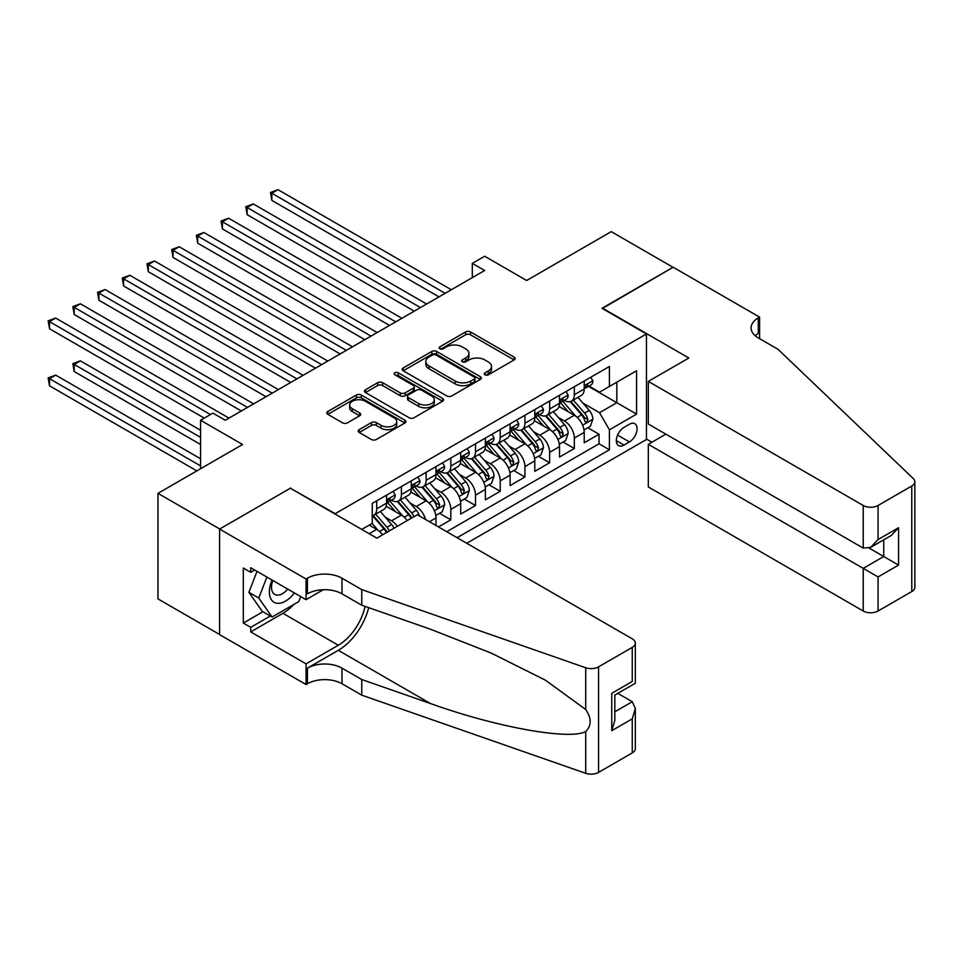 <?xml version="1.0" encoding="UTF-8"?>
<svg xmlns="http://www.w3.org/2000/svg" width="963" height="963" viewBox="0 0 963 963"><rect width="100%" height="100%" fill="white"/><g stroke="black" fill="none" stroke-linecap="round" stroke-linejoin="round"><path stroke-width="1.44" d="M484.979 374.8A2.395 1.384 0 0 0 488.373 374.8L514.134 359.921A3.431 1.974 0 0 0 515.133 358.525A3.431 1.974 0 0 0 514.134 357.129L470.486 331.922A3.431 1.974 0 0 0 465.635 331.922L439.874 346.8A2.395 1.384 0 0 0 439.176 347.775A2.395 1.384 0 0 0 439.874 348.762A2.395 1.384 0 0 0 443.269 348.762L446.603 346.836A10.978 6.332 0 0 1 462.12 346.836L465.755 348.931A10.978 6.332 0 0 1 468.969 353.421A10.978 6.332 0 0 1 465.755 357.899L462.421 359.825A2.395 1.384 0 0 0 461.722 360.8A2.395 1.384 0 0 0 462.421 361.775A2.395 1.384 0 0 0 465.815 361.775L469.15 359.861A10.978 6.332 0 0 1 484.678 359.861L488.313 361.956A10.978 6.332 0 0 1 491.527 366.434A10.978 6.332 0 0 1 488.313 370.911L484.979 372.837A2.395 1.384 0 0 0 484.269 373.825A2.395 1.384 0 0 0 484.979 374.8L484.979 372.837M359.187 429.642A3.431 1.974 0 0 0 358.188 431.039A3.431 1.974 0 0 0 359.187 432.447L371.429 439.513A3.431 1.974 0 0 0 376.28 439.513L404.893 422.998A3.431 1.974 0 0 0 405.905 421.589A3.431 1.974 0 0 0 404.893 420.193L361.245 394.999A3.431 1.974 0 0 0 356.394 394.999L327.793 411.514A3.431 1.974 0 0 0 326.782 412.91A3.431 1.974 0 0 0 327.793 414.319L342.575 422.853A3.431 1.974 0 0 0 347.426 422.853L359.668 415.787A3.431 1.974 0 0 0 360.68 414.379A3.431 1.974 0 0 0 359.668 412.983L352.338 408.745A9.173 5.297 0 0 1 349.653 405.002A9.173 5.297 0 0 1 355.311 400.114A9.173 5.297 0 0 1 365.314 401.258L394.048 417.846A9.173 5.297 0 0 1 396.732 421.589A9.173 5.297 0 0 1 391.074 426.489A9.173 5.297 0 0 1 381.071 425.333L376.28 422.576A3.431 1.974 0 0 0 371.429 422.576L359.187 429.642L359.187 432.447M290.742 488.434L335.208 513.676L646.462 333.968L601.995 308.292L673.017 267.293L611.264 231.638L526.653 280.486L484.654 256.242L472.303 263.368L484.654 270.507L225.27 420.253L212.919 413.127L200.569 420.253L200.569 468.752M290.742 488L219.72 529.012L157.956 493.345L242.568 444.497L200.569 420.253M446.844 395.974A3.431 1.974 0 0 0 451.695 395.974L480.308 379.458A3.431 1.974 0 0 0 481.307 378.05A3.431 1.974 0 0 0 480.308 376.653L436.66 351.459A3.431 1.974 0 0 0 431.809 351.459L403.196 367.974A3.431 1.974 0 0 0 402.197 369.371A3.431 1.974 0 0 0 403.196 370.779L446.844 395.974M395.793 375.317A2.395 1.384 0 0 1 398.225 375.654L398.225 372.801L442.607 398.429A3.431 1.974 0 0 1 443.606 399.826A3.431 1.974 0 0 1 442.607 401.222L413.994 417.749A3.431 1.974 0 0 1 409.143 417.749L365.495 392.543L377.737 385.525L377.737 382.672L365.495 389.75A3.431 1.974 0 0 0 364.483 391.147A3.431 1.974 0 0 0 365.495 392.543L365.495 389.75M377.737 385.525A3.431 1.974 0 0 1 382.588 385.525L382.588 382.672A3.431 1.974 0 0 0 377.737 382.672M382.588 382.672L400.283 392.892A3.431 1.974 0 0 0 405.134 392.892L413.259 388.209A3.431 1.974 0 0 0 414.271 386.801A3.431 1.974 0 0 0 413.259 385.405L394.83 374.763A2.395 1.384 0 0 1 394.132 373.788A2.395 1.384 0 0 1 395.612 372.5A2.395 1.384 0 0 1 398.225 372.801M219.588 634.473L157.956 598.89L157.956 493.345M438.466 526.942L450.816 519.803L439.573 513.315M434.734 488.698L440.934 492.286A13.976 8.065 60 0 1 450.816 509.391L460.699 503.697L460.699 514.098L475.517 505.551L464.274 499.051M459.435 474.434L465.635 478.021A13.976 8.065 60 0 1 475.517 495.138L485.4 489.433L485.4 499.845L500.218 491.286L488.987 484.798M484.136 460.182L490.336 463.757A13.976 8.065 60 0 1 500.218 480.874L510.101 475.168L510.101 485.581L524.919 477.022L513.688 470.534M508.837 445.917L515.049 449.492A13.976 8.065 60 0 1 524.919 466.61L534.802 460.904L534.802 471.316L549.632 462.758L538.389 456.269M533.55 431.653L539.749 435.228A13.976 8.065 60 0 1 549.632 452.345L559.515 446.639L559.515 457.052L574.333 448.493L574.333 438.081A13.976 8.065 -120 0 0 564.45 420.975L558.251 417.388M563.09 442.005L574.333 448.493M382.492 534.862A13.976 8.065 -120 0 0 376.702 529.361L369.298 525.088M407.193 520.598A13.976 8.065 -120 0 0 401.402 515.097L386.127 506.285M397.31 526.304A13.976 8.065 60 0 0 391.532 520.802L385.32 517.227M435.998 525.509L435.998 517.95A13.976 8.065 -120 0 0 426.115 500.844L410.84 492.021M425.526 519.466A13.976 8.065 60 0 0 416.233 506.538L410.033 502.963M460.699 503.697A13.976 8.065 -120 0 0 450.816 486.58L435.541 477.756M485.4 489.433A13.976 8.065 -120 0 0 475.517 472.315L460.242 463.492M510.101 475.168A13.976 8.065 -120 0 0 500.218 458.051L484.943 449.227M534.802 460.904A13.976 8.065 -120 0 0 524.919 443.787L509.644 434.975M559.515 446.639A13.976 8.065 -120 0 0 549.632 429.522L534.357 420.711M629.417 424.25L623.988 427.391A10.834 6.247 120 0 0 616.91 436.937A10.834 6.247 120 0 0 618.571 445.604A10.834 6.247 120 0 0 623.988 445.075L629.417 441.933A10.834 6.247 120 0 0 636.495 432.387A10.834 6.247 120 0 0 634.834 423.708A10.834 6.247 120 0 0 629.417 424.25M466.754 543.264L646.462 439.513L646.462 333.968M457.112 537.703L609.41 449.781L609.41 429.811L599.528 412.694L582.952 403.124M361.763 529.433L372.26 523.378L372.26 503.408L609.41 366.482L609.41 386.452L636.579 370.767L636.579 414.126L609.41 429.811M391.399 500.194L391.532 500.266A13.976 8.065 60 0 0 398.513 500.965L408.396 495.259A13.976 8.065 -120 0 0 411.285 488.855L411.285 480.874M416.1 485.93L416.233 486.002A13.976 8.065 60 0 0 423.214 486.7L433.097 480.994A13.976 8.065 -120 0 0 435.998 474.59L435.998 466.61M440.801 471.665L440.934 471.738A13.976 8.065 60 0 0 447.915 472.436L457.798 466.73A13.976 8.065 -120 0 0 460.699 460.338L460.699 452.345M465.502 457.401L465.635 457.485A13.976 8.065 60 0 0 472.628 458.171L482.511 452.466A13.976 8.065 -120 0 0 485.4 446.074L485.4 438.081M490.215 443.149L490.336 443.221A13.976 8.065 60 0 0 497.329 443.907L507.212 438.201A13.976 8.065 -120 0 0 510.101 431.809L510.101 423.816M514.916 428.884L515.049 428.956A13.976 8.065 60 0 0 522.03 429.642L531.913 423.949A13.976 8.065 -120 0 0 534.802 417.545L534.802 409.564M539.617 414.62L539.749 414.692A13.976 8.065 60 0 0 546.731 415.39L556.614 409.684A13.976 8.065 -120 0 0 559.515 403.28L559.515 395.299M446.736 531.72L599.034 443.787L599.034 434.229L584.216 442.787L584.216 432.375A13.976 8.065 -120 0 0 574.333 415.27L559.058 406.446M564.318 400.355L564.45 400.427A13.976 8.065 -120 0 0 571.432 401.126A13.976 8.065 -120 0 0 574.333 394.722L574.333 386.741M571.432 401.126L581.315 395.42A13.976 8.065 -120 0 0 584.216 389.016L584.216 381.035M376.702 500.832L376.702 508.825A13.976 8.065 60 0 1 373.813 515.217A13.976 8.065 60 0 1 372.26 515.783M373.813 515.217L383.695 509.523A13.976 8.065 -120 0 0 386.584 503.119L386.584 495.138M401.402 486.58L401.402 494.561A13.976 8.065 60 0 1 398.513 500.965M426.115 472.315L426.115 480.296A13.976 8.065 60 0 1 423.214 486.7M450.816 458.051L450.816 466.044A13.976 8.065 60 0 1 447.915 472.436M475.517 443.787L475.517 451.779A13.976 8.065 60 0 1 472.628 458.171M500.218 429.522L500.218 437.515A13.976 8.065 60 0 1 497.329 443.907M524.919 415.27L524.919 423.251A13.976 8.065 60 0 1 522.03 429.642M549.632 401.005L549.632 408.986A13.976 8.065 60 0 1 546.731 415.39M549.632 452.345L549.632 462.758M524.919 466.61L524.919 477.022M500.218 480.874L500.218 491.286M475.517 495.138L475.517 505.551M450.816 509.391L450.816 519.803M599.528 412.694L616.826 402.715L616.826 382.179L636.579 370.767M588.525 386.38L636.579 414.126M589.019 386.091L599.528 392.158L609.41 386.452M472.303 263.368L472.303 277.633M587.791 427.741L599.034 434.229M599.034 443.787L609.41 449.781M485.93 375.137L488.313 373.764A10.978 6.332 0 0 0 491.527 369.286L491.527 366.434M468.969 353.421L468.969 356.274A10.978 6.332 0 0 1 465.755 360.752L463.384 362.124M514.086 359.957L470.486 334.775A3.431 1.974 0 0 0 465.635 334.775L440.837 349.1M480.26 379.482L436.66 354.312A3.431 1.974 0 0 0 431.809 354.312L403.244 370.803M474.241 379.037A2.395 1.384 0 0 0 474.952 378.05A2.395 1.384 0 0 0 474.241 377.075L435.938 354.962A2.395 1.384 0 0 0 432.543 354.962L429.029 356.984A10.978 6.332 0 0 0 425.815 361.462A10.978 6.332 0 0 0 429.029 365.94L455.21 381.059A10.978 6.332 0 0 0 470.726 381.059L474.241 379.037L474.241 381.89A2.395 1.384 0 0 0 474.952 380.903L474.952 378.05M425.815 361.462L425.815 364.315A10.978 6.332 0 0 0 429.029 368.793L429.029 365.94M474.241 381.89L470.726 383.912A10.978 6.332 0 0 1 455.21 383.912L429.029 368.793M382.588 385.525L400.283 395.745A3.431 1.974 0 0 0 405.134 395.745L413.259 391.062A3.431 1.974 0 0 0 414.271 389.654L414.271 386.801M398.225 375.654L442.559 401.246M418.652 403.497A9.173 5.297 0 0 0 428.655 404.653A9.173 5.297 0 0 0 434.313 399.753A9.173 5.297 0 0 0 431.629 396.01L421.505 390.159A3.431 1.974 0 0 0 416.654 390.159L408.529 394.854A3.431 1.974 0 0 0 407.53 396.25A3.431 1.974 0 0 0 408.529 397.659L418.652 403.497L418.652 406.35A9.173 5.297 0 0 0 428.655 407.505A9.173 5.297 0 0 0 434.313 402.606L434.313 399.753M407.53 396.25L407.53 399.103A3.431 1.974 0 0 0 408.529 400.512L408.529 397.659M418.652 406.35L408.529 400.512M396.732 421.589L396.732 424.442A9.173 5.297 0 0 1 391.074 429.342A9.173 5.297 0 0 1 381.071 428.186L376.28 425.429A3.431 1.974 0 0 0 371.429 425.429L359.235 432.471M349.653 405.002L349.653 407.855A9.173 5.297 0 0 0 352.338 411.598L352.338 408.745M359.632 415.811L352.338 411.598M404.845 423.022L361.245 397.851A3.431 1.974 0 0 0 356.394 397.851L327.829 414.343M584.011 429.931L590.391 426.248L592.859 419.11A9.257 5.345 -120 0 0 589.248 410.419L577.969 397.358M575.705 416.172L562.801 401.234M568.363 411.815L560.875 403.148A22.185 12.808 -120 0 0 560.189 402.378M271.843 257.446L389.546 325.41L222.429 228.929L222.429 221.791L228.604 218.228L401.908 318.284M570.18 401.631L581.592 414.848A9.257 5.345 60 0 1 584.89 421.216L585.564 422.324L586.816 422.143L587.863 419.507A9.257 5.345 -120 0 0 584.565 413.127L573.274 400.066M570.854 401.415L583.121 415.607A4.719 2.72 60 0 1 584.3 417.461L587.863 419.507M590.764 377.255L592.859 380.891A9.257 5.345 60 0 1 590.945 384.983L586.25 387.692A9.257 5.345 -120 0 0 587.863 385.561L587.671 384.743M445.135 293.318L271.843 193.274L278.018 189.699L451.31 289.755M584.517 388.137L584.565 388.125A9.257 5.345 -120 0 0 586.25 387.692M586.66 384.875L587.863 385.561C587.274 384.165 586.286 384.743 584.89 387.27A9.257 5.345 60 0 1 584.216 388.595M438.959 296.881L271.843 200.4L271.843 193.274L270.483 192.492L278.018 189.699M271.843 200.4L270.483 192.492M272.072 580.051A22.703 13.109 120 0 0 277.392 603.332A22.703 13.109 120 0 0 294.341 592.907M272.83 580.496A15.552 8.98 120 0 0 274.732 594.412A15.552 8.98 120 0 0 277.007 595.11A15.552 8.98 120 0 0 287.732 589.091M300.709 596.591L298.759 601.61L272.096 617.006L262.213 611.3L248.875 592.329L257.013 571.36M272.096 617.006L258.758 598.035L266.895 577.066M248.875 592.329L258.758 598.035M665.854 434.157L648.316 444.292L648.316 486.929L863.233 611.011L863.233 568.375L883.745 556.53L883.745 539.822M648.316 444.292L878.063 576.933L878.063 611.011L911.78 591.547L911.78 486.002A10.485 6.055 0 0 0 914.85 481.729A10.485 6.055 0 0 0 913.345 478.599L778.008 349.304L758.254 337.893A24.46 14.12 180 0 1 751.092 327.901A24.46 14.12 180 0 1 758.254 317.922L759.602 317.14L673.149 267.22L602.369 308.509M602.369 308.088L688.834 357.995L648.316 381.396L863.233 505.479A10.485 6.055 0 0 0 878.063 505.479L911.78 486.002M759.602 317.14L759.602 337.82L758.868 338.242M646.462 439.08L651.903 442.222M648.316 381.396L648.316 424.033L863.233 548.116L863.233 505.479M914.85 481.729L914.85 587.274A10.485 6.055 180 0 1 911.78 591.547M878.063 611.011A10.485 6.055 180 0 1 863.233 611.011M755.161 335.714A24.46 14.12 180 0 1 758.254 333.535L758.254 317.922M869.168 548.116L898.563 565.088L878.063 576.933M878.063 505.479L878.063 539.557L870.648 547.381L863.233 548.116M878.063 539.557L898.563 527.724L891.148 535.548L870.648 547.381M417.34 514.748L632.258 638.83A10.485 6.055 -0 0 1 635.327 643.103A10.485 6.055 -0 0 1 632.258 647.389L598.541 666.853L598.541 772.398A10.485 6.055 180 0 1 585.709 773.301L361.763 695.166L341.997 683.754A24.46 14.12 -0 0 0 307.414 683.754L306.053 684.537L219.588 634.617L219.588 529.072L290.369 488.217L376.834 538.136L417.34 514.748M361.763 695.166L361.763 679.541L430.425 703.508C496.065 727.161 569.386 740.415 585.709 731.555C591.655 725.464 591.655 718.109 585.709 709.49L545.419 680.191L491.214 653.095L430.425 629.2L361.763 605.233L341.997 593.834A24.46 14.12 -0 0 0 307.414 593.834L307.414 578.209L306.053 578.992L219.588 529.072M361.763 605.233L361.763 589.621L341.997 578.209A24.46 14.12 -0 0 0 307.414 578.209M430.425 703.508L338.29 650.314L307.414 668.141A24.46 14.12 -0 0 1 341.997 668.141L361.763 679.541M632.258 752.922L632.258 718.843L635.327 708.515L635.327 748.648A10.485 6.055 180 0 1 632.258 752.922L598.541 772.398M585.709 709.49L585.709 667.756L361.763 589.621M293.847 604.439A39.302 22.691 -60 0 1 282.953 613.299L250.717 631.909L250.717 627.346L270.362 616.007M254.665 570.012L250.717 572.287L243.302 568.014L243.302 623.073L250.717 627.346M250.717 572.287L250.717 567.725L306.053 599.672L306.053 578.992M306.053 684.537L306.053 663.856L338.29 645.246A39.302 22.691 120 0 0 365.049 606.389M250.717 631.909L306.053 663.856M617.789 693.372L632.258 701.726L635.327 708.515M338.29 650.314A45.502 26.266 120 0 0 368.721 607.665M323.303 589.717L306.053 599.672M585.709 667.756A10.485 6.055 -0 0 0 598.541 666.853M243.302 623.073L262.947 611.722M632.258 718.843L611.758 730.676L614.827 720.348L614.827 695.081L635.327 683.249L635.327 643.103M611.758 730.676L611.758 693.312C615.754 695.623 615.754 695.623 611.758 693.312L632.258 681.467C636.254 683.778 636.254 683.778 632.258 681.467L632.258 647.389M559.298 444.196L565.69 440.512L568.158 433.374A9.257 5.345 -120 0 0 564.547 424.683L553.268 411.622M551.005 430.425L538.1 415.498M543.662 426.079L536.174 417.412A22.185 12.808 -120 0 0 535.488 416.642M247.13 271.71L364.845 339.674L197.728 243.194L197.728 236.055L203.903 232.492L377.195 332.548M545.479 415.884L556.891 429.101A9.257 5.345 60 0 1 560.189 435.481L560.863 436.576L562.115 436.408L563.162 433.771A9.257 5.345 -120 0 0 559.852 427.391L548.573 414.331M546.141 415.667L558.42 429.871A4.719 2.72 60 0 1 559.599 431.725L563.162 433.771M534.597 458.46L540.977 454.777L543.457 447.639A9.257 5.345 -120 0 0 539.846 438.947L528.555 425.875M526.304 444.689L513.399 429.763M518.961 440.344L511.473 431.677A22.185 12.808 -120 0 0 510.787 430.906M222.429 285.975L340.144 353.939L173.027 257.446L173.027 250.32L179.202 246.757L352.494 346.8M520.766 430.148L532.19 443.365A9.257 5.345 60 0 1 535.488 449.745L536.162 450.84L537.414 450.672L538.449 448.036A9.257 5.345 -120 0 0 535.151 441.656L523.86 428.583M521.44 429.931L533.707 444.136A4.719 2.72 60 0 1 534.898 445.977L538.449 448.036M509.896 472.725L516.276 469.029L518.744 461.903A9.257 5.345 -120 0 0 515.145 453.212L503.854 440.139M501.591 458.954L488.698 444.015M494.248 454.608L486.772 445.941A22.185 12.808 -120 0 0 486.074 445.171M197.728 300.239L315.443 368.203L148.326 271.71L148.326 264.584L154.501 261.021L327.793 361.065M496.065 444.412L507.489 457.63A9.257 5.345 60 0 1 510.787 464.01L511.461 465.105L512.713 464.924L513.748 462.3A9.257 5.345 -120 0 0 510.45 455.92L499.159 442.848M496.739 444.196L509.006 458.4A4.719 2.72 60 0 1 510.197 460.242L513.748 462.3M485.196 486.977L491.575 483.294L494.043 476.167A9.257 5.345 -120 0 0 490.444 467.476L479.153 454.404M476.89 473.218L463.985 458.28M469.547 468.873L462.059 460.206A22.185 12.808 -120 0 0 461.373 459.423M173.027 314.504L290.742 382.455L123.613 285.975L123.613 278.849L129.8 275.274L303.092 375.329M471.364 458.677L482.776 471.894A9.257 5.345 60 0 1 486.086 478.274L486.76 479.369L488.012 479.189L489.048 476.565A9.257 5.345 -120 0 0 485.749 470.185L474.458 457.112M472.039 458.46L484.305 472.664A4.719 2.72 60 0 1 485.496 474.506L489.048 476.565M566.051 391.52L568.158 395.155A9.257 5.345 60 0 1 566.244 399.248L561.549 401.956A9.257 5.345 -120 0 0 563.162 399.826L562.958 399.007M420.434 307.582L247.13 207.539L253.317 203.963L426.609 304.019M559.816 402.39L559.852 402.39A9.257 5.345 -120 0 0 561.549 401.956M561.959 399.139L563.162 399.826C562.573 398.429 561.585 399.007 560.189 401.535A9.257 5.345 60 0 1 559.515 402.859M414.259 311.145L247.13 214.665L247.13 207.539L245.782 206.744L253.317 203.963M247.13 214.665L245.782 206.744M541.35 405.784L543.457 409.419A9.257 5.345 60 0 1 541.531 413.512L536.836 416.221A9.257 5.345 -120 0 0 538.449 414.09L538.257 413.271M395.721 321.847L221.069 221.008L228.604 218.228M535.115 416.654L535.151 416.654A9.257 5.345 -120 0 0 536.836 416.221M537.258 413.404L538.449 414.09C537.872 412.694 536.885 413.271 535.488 415.799A9.257 5.345 60 0 1 534.802 417.123M222.429 228.929L221.069 221.008M516.649 420.037L518.744 423.684A9.257 5.345 60 0 1 516.83 427.777L512.135 430.485A9.257 5.345 -120 0 0 513.748 428.354L513.556 427.536M371.02 336.111L196.368 235.273L203.903 232.492M510.414 430.918L510.45 430.918A9.257 5.345 -120 0 0 512.135 430.485M512.557 427.656L513.748 428.354C513.171 426.958 512.184 427.524 510.787 430.064A9.257 5.345 60 0 1 510.101 431.376M197.728 243.194L196.368 235.273M491.949 434.301L494.043 437.936A9.257 5.345 60 0 1 492.129 442.041L487.434 444.75A9.257 5.345 -120 0 0 489.048 442.619L488.855 441.788M346.319 350.376L171.667 249.537L179.202 246.757M485.713 445.183L485.749 445.183A9.257 5.345 -120 0 0 487.434 444.75M487.856 441.921L489.048 442.619C488.47 441.223 487.471 441.788 486.086 444.328A9.257 5.345 60 0 1 485.4 445.64M173.027 257.446L171.667 249.537M460.495 501.242L466.874 497.558L469.342 490.432A9.257 5.345 -120 0 0 465.731 481.729L454.452 468.668M452.189 487.483L439.284 472.544M444.846 483.125L437.358 474.458A22.185 12.808 -120 0 0 436.672 473.688M148.326 328.768L266.029 396.72L98.912 300.239L98.912 293.101L105.087 289.538L278.379 389.594M446.663 472.941L458.075 486.159A9.257 5.345 60 0 1 461.373 492.538L462.047 493.634L463.299 493.453L464.347 490.817A9.257 5.345 -120 0 0 461.048 484.449L449.757 471.376M447.338 472.725L459.604 486.929A4.719 2.72 60 0 1 460.783 488.771L464.347 490.817M467.248 448.565L469.342 452.201A9.257 5.345 60 0 1 467.428 456.293L462.734 459.014A9.257 5.345 -120 0 0 464.347 456.871L464.154 456.053M321.618 364.628L146.966 263.802L154.501 261.021M461 459.447L461.048 459.447A9.257 5.345 -120 0 0 462.734 459.014M463.143 456.185L464.347 456.871C463.757 455.487 462.77 456.053 461.373 458.593A9.257 5.345 60 0 1 460.699 459.905M148.326 271.71L146.966 263.802M435.782 515.506L442.173 511.822L444.641 504.684A9.257 5.345 -120 0 0 441.03 495.993L429.751 482.932M427.488 501.747L414.584 486.809M420.145 497.39L412.658 488.723A22.185 12.808 -120 0 0 411.971 487.952M123.613 343.021L241.328 410.984L74.211 314.504L74.211 307.366L80.386 303.802L253.678 403.858M421.963 487.206L433.374 500.423A9.257 5.345 60 0 1 436.672 506.791L437.346 507.898L438.598 507.718L439.646 505.081A9.257 5.345 -120 0 0 436.335 498.702L425.056 485.641M422.625 486.989L434.903 501.181A4.719 2.72 60 0 1 436.083 503.035L439.646 505.081M442.535 462.83L444.641 466.465A9.257 5.345 60 0 1 442.727 470.558L438.033 473.266A9.257 5.345 -120 0 0 439.646 471.136L439.441 470.317M296.917 378.892L122.265 278.054L129.8 275.274M436.299 473.7L436.335 473.7A9.257 5.345 -120 0 0 438.033 473.266M438.442 470.45L439.646 471.136C439.056 469.739 438.069 470.317 436.672 472.845A9.257 5.345 60 0 1 435.998 474.169M123.613 285.975L122.265 278.054M419.447 515.963A9.257 5.345 -120 0 0 416.329 510.258L405.038 497.197M402.787 515.999L389.883 501.073M395.444 511.654L387.957 502.987A22.185 12.808 -120 0 0 387.27 502.217M98.912 357.285L204.276 418.123L49.51 328.768L49.51 321.63L55.685 318.067L228.977 418.111M414.006 516.674A9.257 5.345 -120 0 0 411.634 512.966L400.343 499.905M397.924 501.242L410.19 515.446A4.719 2.72 60 0 1 411.382 517.3L412.152 517.745M397.25 501.458L408.673 514.675A9.257 5.345 60 0 1 411.045 518.383M417.834 477.094L419.94 480.73A9.257 5.345 60 0 1 418.014 484.822L413.32 487.531A9.257 5.345 -120 0 0 414.933 485.4L414.74 484.582M272.204 393.157L97.552 292.319L105.087 289.538M411.598 487.964L411.634 487.964A9.257 5.345 -120 0 0 413.32 487.531M413.741 484.714L414.933 485.4C414.355 484.004 413.368 484.582 411.971 487.109A9.257 5.345 60 0 1 411.285 488.434M98.912 300.239L97.552 292.319M393.999 528.218A9.257 5.345 -120 0 0 391.628 524.522L380.337 511.449M378.074 530.264L372.163 523.427M370.731 525.918L369.78 524.811M200.569 430.244L80.386 360.848L74.211 364.423L74.211 371.549L200.569 444.509M389.305 530.938A9.257 5.345 -120 0 0 386.933 527.23L375.642 514.158M373.223 515.506L385.489 529.71A4.719 2.72 60 0 1 386.681 531.552L387.451 531.997M372.549 515.723L383.972 528.94A9.257 5.345 60 0 1 386.344 532.647M74.211 371.549L72.851 363.641L200.569 437.371M72.851 363.641L80.386 360.848M393.133 491.359L395.227 494.994A9.257 5.345 60 0 1 393.313 499.087L388.619 501.795A9.257 5.345 -120 0 0 390.232 499.665L390.039 498.846M247.503 407.421L72.851 306.583L80.386 303.802M386.897 502.229L386.933 502.229A9.257 5.345 -120 0 0 388.619 501.795M389.04 498.978L390.232 499.665C389.654 498.268 388.667 498.834 387.27 501.374A9.257 5.345 60 0 1 386.584 502.698M74.211 314.504L72.851 306.583M200.569 458.761L55.685 375.113L49.51 378.688L49.51 385.814L196.861 470.883M49.51 385.814L48.15 377.893L200.569 465.899M48.15 377.893L55.685 375.113M210.452 414.547L48.15 320.848L55.685 318.067M49.51 328.768L48.15 320.848M369.166 533.719L376.702 529.361M391.532 520.802L401.402 515.097M416.233 506.538L426.115 500.844M440.934 492.286L450.816 486.58M465.635 478.021L475.517 472.315M490.336 463.757L500.218 458.051M515.049 449.492L524.919 443.787M539.749 435.228L549.632 429.522M564.45 420.975L574.333 415.27M574.333 394.722L584.216 389.016M376.702 508.825L386.584 503.119M401.402 494.561L411.285 488.855M426.115 480.296L435.998 474.59M450.816 466.044L460.699 460.338M475.517 451.779L485.4 446.074M500.218 437.515L510.101 431.809M524.919 423.251L534.802 417.545M549.632 408.986L559.515 403.28M574.333 438.081L584.216 432.375M429.45 521.729L435.998 517.95M617.572 435.095L629.417 441.933M616.332 440.657L623.988 445.075M488.313 373.764L488.313 370.911M462.421 361.775L462.421 359.825M465.755 360.752L465.755 357.899M439.874 348.762L439.874 346.8M465.635 334.775L465.635 331.922M470.486 334.775L470.486 331.922M514.134 359.921L514.134 357.129M403.196 370.779L403.196 367.974M431.809 354.312L431.809 351.459M436.66 354.312L436.66 351.459M480.308 379.458L480.308 376.653M455.21 383.912L455.21 381.059M470.726 383.912L470.726 381.059M400.283 395.745L400.283 392.892M405.134 395.745L405.134 392.892M413.259 391.062L413.259 388.209M442.607 401.222L442.607 398.429M371.429 425.429L371.429 422.576M376.28 425.429L376.28 422.576M381.071 428.186L381.071 425.333M359.668 415.787L359.668 412.983M327.793 414.319L327.793 411.514M356.394 397.851L356.394 394.999M361.245 397.851L361.245 394.999M404.893 422.998L404.893 420.193M582.591 425.189L592.799 419.29M584.565 413.127L589.248 410.419M577.174 417.388L581.592 414.848M592.799 380.782L584.216 385.742M898.563 527.724L898.563 565.088M341.997 593.834L341.997 578.209M341.997 668.141L341.997 683.754M585.709 773.301L585.709 731.555M307.414 668.141L307.414 683.754M282.953 613.299L338.29 645.246M614.827 711.789L632.258 701.726M557.89 439.453L568.098 433.555M559.852 427.391L564.547 424.683M552.473 431.653L556.891 429.101M533.189 453.705L543.397 447.819M535.151 441.656L539.846 438.947M527.772 445.917L532.19 443.365M508.488 467.97L518.684 462.084M510.45 455.92L515.145 453.212M503.071 460.182L507.489 457.63M483.775 482.234L493.983 476.348M485.749 470.185L490.444 467.476M478.37 474.446L482.776 471.894M568.098 395.047L559.515 400.006M543.397 409.311L534.802 414.271M518.684 423.576L510.101 428.523M493.983 437.84L485.4 442.787M459.074 496.499L469.282 490.6M461.048 484.449L465.731 481.729M453.657 488.71L458.075 486.159M469.282 452.092L460.699 457.052M434.373 510.763L444.581 504.865M436.335 498.702L441.03 495.993M428.956 502.963L433.374 500.423M444.581 466.357L435.998 471.316M411.634 512.966L416.329 510.258M404.255 517.227L408.673 514.675M419.88 480.621L411.285 485.581M386.933 527.23L391.628 524.522M379.554 531.492L383.972 528.94M395.167 494.886L386.584 499.845"/></g></svg>
